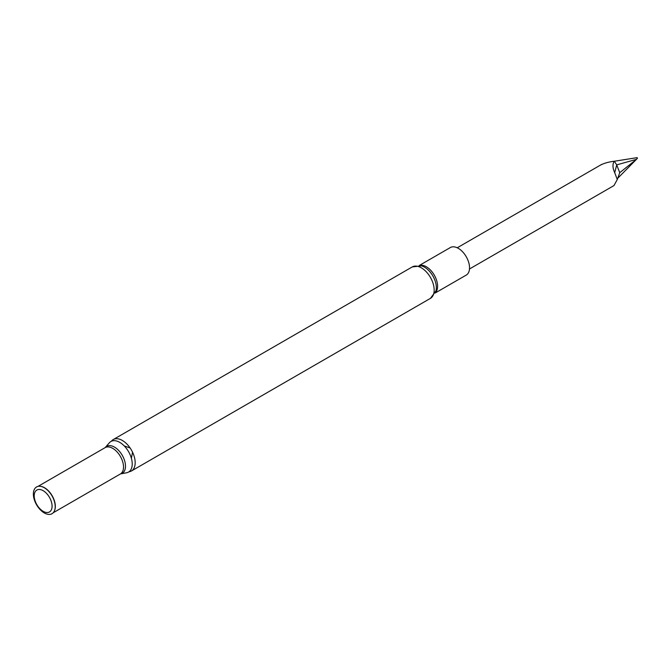 <?xml version="1.0" encoding="UTF-8"?>
<svg xmlns="http://www.w3.org/2000/svg" width="671" height="671" viewBox="0 0 671 671"><rect width="100%" height="100%" fill="white"/><g stroke="black" fill="none" stroke-linecap="round" stroke-linejoin="round"><path stroke-width="1.01" d="M128.983 471.797A18.159 10.484 -120 0 0 131.415 471A18.159 10.484 -120 0 0 131.415 450.031A18.159 10.484 -120 0 0 113.265 439.555A18.159 10.484 -120 0 0 111.352 441.258M105.322 447.498A15.559 8.983 -120 0 1 122.265 455.315A15.559 8.983 -120 0 1 120.562 473.902L126.634 472.761A17.647 10.191 -120 0 0 128.572 451.675A17.647 10.191 -120 0 0 109.339 442.81L105.146 447.624L37.995 486.4M54.552 510.572A15.223 8.79 -120 0 0 54.619 510.413A15.223 8.79 -120 0 0 52.179 495.785A15.223 8.79 -120 0 0 40.73 486.349A15.223 8.79 -120 0 0 40.562 486.332M44.294 512.946A15.45 8.916 -120 0 0 54.494 510.723A15.45 8.916 -120 0 0 52.011 495.877A15.45 8.916 -120 0 0 40.394 486.307A15.45 8.916 -120 0 0 33.55 496.423A15.45 8.916 -120 0 0 44.294 512.946M43.137 511.31A12.632 7.289 -120 0 0 50.879 500.306A12.632 7.289 -120 0 0 35.404 491.382A12.632 7.289 -120 0 0 43.137 511.31M435.211 293.001L466.244 275.085A15.894 9.176 -120 0 0 466.244 256.725A15.894 9.176 -120 0 0 450.342 247.549L419.316 265.464M601.099 164.84C604.361 163.103 608.765 161.912 614.3 161.25C612.413 164.026 612.548 167.842 614.703 172.69L617.278 179.518L613.973 185.565L469.482 268.987M617.731 178.26L636.469 159.346L619.769 172.657L617.278 179.518M614.342 161.258A439.211 356.653 -109.7 0 0 616.724 164.873L636.469 159.346L637.45 158.247L637.131 157.643L614.3 161.25M619.769 172.657A438.876 319.279 101.4 0 1 616.716 164.873L614.703 172.69M131.415 471L430.421 298.369A18.159 10.484 -120 0 0 430.421 277.408A18.159 10.484 -120 0 0 412.262 266.924L113.265 439.555M120.562 473.902L120.369 473.986A15.223 8.79 -120 0 0 120.369 456.414A15.223 8.79 -120 0 0 105.146 447.624M430.421 298.369L435.94 290.937A16.725 9.654 -120 0 0 421.463 265.859L412.262 266.924M435.311 292.774A15.894 9.176 -120 0 0 434.305 275.16A15.894 9.176 -120 0 0 419.56 265.49M130.124 447.985L124.252 445.938M131.382 458.285L132.548 452.179M120.369 473.986L53.219 512.753M457.245 247.784L601.736 164.37"/></g></svg>

